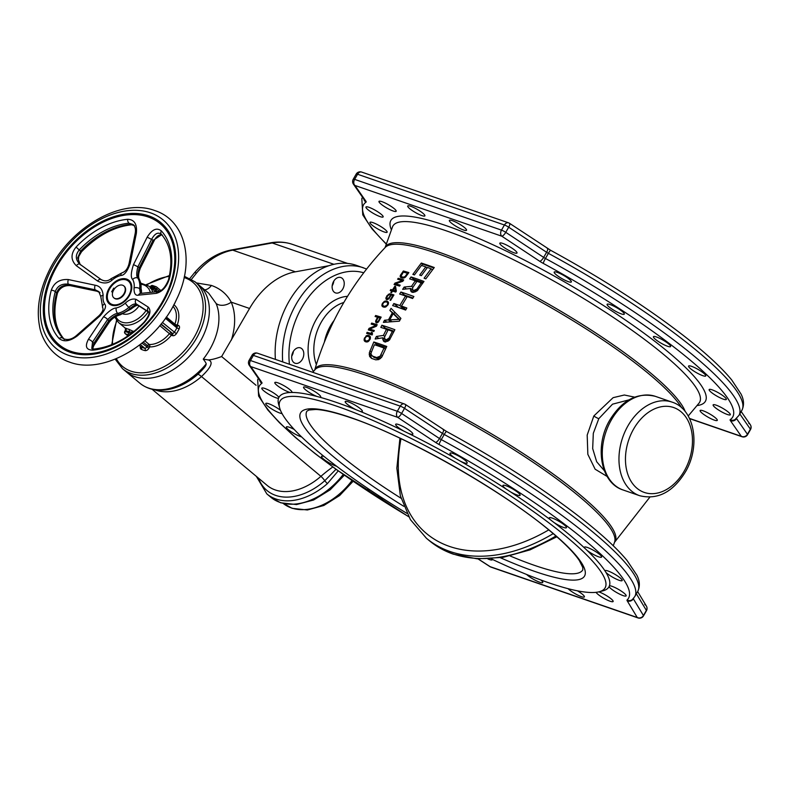 <?xml version="1.0" encoding="UTF-8"?>
<svg xmlns="http://www.w3.org/2000/svg" width="790" height="790" viewBox="0 0 790 790"><rect width="100%" height="100%" fill="white"/><g stroke="black" fill="none" stroke-linecap="round" stroke-linejoin="round"><path stroke-width="1.19" d="M491.094 558.787A187.447 34.405 -150.1 0 0 548.023 582.536A187.447 34.405 29.9 0 0 599.027 591.809A187.447 34.405 29.9 0 0 532.312 510.755A187.447 34.405 29.9 0 0 337.162 406.346A187.447 34.405 -150.1 0 0 279.749 408.213A187.447 34.405 -150.1 0 0 406.919 513.362M356.201 409.793A190.281 34.928 29.9 0 1 360.013 411.333A9.905 1.817 -150.1 0 0 362.373 411.402A9.905 1.817 -150.1 0 0 350.533 402.752A9.905 1.817 -150.1 0 0 345.2 401.537A9.905 1.817 -150.1 0 0 356.201 409.793A190.281 34.928 29.9 0 0 336.955 402.604A190.281 34.928 -150.1 0 0 319.92 397.261A9.905 1.817 -150.1 0 0 320.74 397.015A9.905 1.817 -150.1 0 0 316.197 392.462A9.905 1.817 -150.1 0 0 306.579 387.426A9.905 1.817 -150.1 0 0 303.567 387.149A9.905 1.817 -150.1 0 0 307.715 391.435A9.905 1.817 -150.1 0 0 317.007 396.471A190.281 34.928 -150.1 0 0 291.964 392.462A9.905 1.817 -150.1 0 0 292.004 392.413A9.905 1.817 -150.1 0 0 286.217 387.041A9.905 1.817 -150.1 0 0 276.085 382.35A9.905 1.817 -150.1 0 0 274.831 382.538A9.905 1.817 -150.1 0 0 280.193 387.643A9.905 1.817 -150.1 0 0 290.236 392.502A190.281 34.928 -150.1 0 0 278.9 397.41A9.905 1.817 -150.1 0 0 270.674 391.178A9.905 1.817 -150.1 0 0 262.013 388.009A9.905 1.817 -150.1 0 0 261.816 388.176A9.905 1.817 -150.1 0 0 268.472 394.082A9.905 1.817 -150.1 0 0 278.524 398.279A190.281 34.928 29.9 0 1 278.9 397.41M278.524 398.279A190.281 34.928 -150.1 0 0 278.673 404.5L279.749 408.213M317.007 396.471A190.281 34.928 29.9 0 1 319.92 397.261M290.236 392.502A190.281 34.928 29.9 0 1 291.964 392.462M280.48 410.306A9.905 1.817 -150.1 0 0 271.493 404.875A9.905 1.817 -150.1 0 0 265.786 403.483A9.905 1.817 -150.1 0 0 265.766 403.848A9.905 1.817 -150.1 0 0 272.659 409.526A9.905 1.817 -150.1 0 0 282.06 413.595M294.216 429.444A9.905 1.817 -150.1 0 0 286.365 426.985A9.905 1.817 -150.1 0 0 286.958 428.318A9.905 1.817 -150.1 0 0 301.582 436.9M324.088 456.502A9.905 1.817 -150.1 0 0 321.53 456.363A9.905 1.817 -150.1 0 0 323.515 459.02A9.905 1.817 -150.1 0 0 336.609 466.248M368.031 488.595A9.905 1.817 -150.1 0 0 367.834 488.753A9.905 1.817 -150.1 0 0 371.873 492.96A9.905 1.817 -150.1 0 0 383.515 498.776M487.894 558.955A9.905 1.817 -150.1 0 0 492.288 559.764A9.905 1.817 -150.1 0 0 492.298 559.36M526.644 574.478A9.905 1.817 -150.1 0 0 537.427 581.312A9.905 1.817 -150.1 0 0 542.75 582.526A9.905 1.817 -150.1 0 0 540.913 579.998M568.099 588.688A9.905 1.817 -150.1 0 0 581.371 596.638A9.905 1.817 -150.1 0 0 584.393 596.914A9.905 1.817 -150.1 0 0 577.46 590.841M596.065 592.332A9.905 1.817 -150.1 0 0 602.987 597.783A9.905 1.817 -150.1 0 0 611.875 601.713A9.905 1.817 -150.1 0 0 613.129 601.516A9.905 1.817 -150.1 0 0 608.478 596.894A9.905 1.817 -150.1 0 0 598.79 591.868M609.06 586.654A9.905 1.817 -150.1 0 0 617.276 592.885A9.905 1.817 -150.1 0 0 625.937 596.055A9.905 1.817 -150.1 0 0 626.144 595.887A9.905 1.817 -150.1 0 0 619.488 589.982A9.905 1.817 -150.1 0 0 609.436 585.785A190.281 34.928 29.9 0 1 609.06 586.654A190.281 34.928 29.9 0 1 602.78 590.871L599.027 591.809M605.97 572.444A9.905 1.817 -150.1 0 0 615.242 578.596A9.905 1.817 -150.1 0 0 622.164 580.581A9.905 1.817 -150.1 0 0 622.194 580.216A9.905 1.817 -150.1 0 0 613.721 573.629A9.905 1.817 -150.1 0 0 605.002 570.706A9.905 1.817 -150.1 0 0 604.952 570.834A190.281 34.928 29.9 0 1 605.97 572.444A190.281 34.928 29.9 0 1 609.436 585.785M587.029 550.363A9.905 1.817 -150.1 0 0 595.966 555.726A9.905 1.817 -150.1 0 0 601.595 557.078A9.905 1.817 -150.1 0 0 601.002 555.745A9.905 1.817 -150.1 0 0 591.799 549.406A9.905 1.817 -150.1 0 0 584.422 547.203A9.905 1.817 -150.1 0 0 584.719 548.171A190.281 34.928 29.9 0 1 587.029 550.363A190.281 34.928 29.9 0 1 604.952 570.834M554.086 522.565A9.905 1.817 -150.1 0 0 566.43 527.7A9.905 1.817 -150.1 0 0 564.435 525.034A9.905 1.817 -150.1 0 0 555.311 519.376A9.905 1.817 -150.1 0 0 549.257 517.825A9.905 1.817 -150.1 0 0 550.709 520.008A190.281 34.928 29.9 0 1 554.086 522.565A190.281 34.928 29.9 0 1 584.719 548.171M510.36 491.785A9.905 1.817 -150.1 0 0 520.116 495.31A9.905 1.817 -150.1 0 0 516.087 491.103A9.905 1.817 -150.1 0 0 502.954 485.435A9.905 1.817 -150.1 0 0 506.242 489.109A190.281 34.928 29.9 0 1 510.36 491.785A190.281 34.928 29.9 0 1 550.709 520.008M460.135 461.034A9.905 1.817 -150.1 0 0 467.196 463.078A9.905 1.817 -150.1 0 0 460.679 457.252A9.905 1.817 -150.1 0 0 450.024 453.203A9.905 1.817 -150.1 0 0 455.692 458.496A190.281 34.928 29.9 0 1 460.135 461.034A190.281 34.928 29.9 0 1 506.242 489.109M408.331 433.315A9.905 1.817 -150.1 0 0 412.844 434.174A9.905 1.817 -150.1 0 0 403.631 426.807A9.905 1.817 -150.1 0 0 395.672 424.299A9.905 1.817 -150.1 0 0 403.986 431.172A190.281 34.928 29.9 0 1 408.331 433.315A190.281 34.928 29.9 0 1 455.692 458.496M360.013 411.333A190.281 34.928 29.9 0 1 403.986 431.172M435.567 442.41A9.194 1.689 -150.1 0 0 439.141 444.553A4.602 0.593 -61.5 0 1 441.284 439.605A4.602 0.839 29.9 0 1 439.497 438.539A4.602 1.452 123.5 0 1 435.567 442.41L397.656 417.337A4.602 3.259 -70.9 0 1 397.321 411.264L250.47 360.517L253.412 355.401L400.263 406.139L397.321 411.264A4.602 0.839 -150.1 0 1 401.587 413.466A4.602 1.452 123.5 0 1 397.656 417.337L250.805 366.6A4.602 3.259 -70.9 0 1 250.47 360.517A4.602 0.839 29.9 0 0 249.067 360.388A4.602 4.602 0 0 0 249.275 365.306L260.216 381.057A4.602 4.217 145.2 0 0 261.737 382.35A9.194 1.689 -150.1 0 1 261.865 383.298A212.915 39.085 -150.1 0 0 408.647 516.63M252.01 355.263A4.602 0.839 29.9 0 1 253.412 355.401A4.602 3.259 109.1 0 1 257.5 353.209A4.602 4.602 0 0 0 252.01 355.263L249.067 360.388M644.719 604.538A4.602 4.296 148.9 0 1 646.398 606.088L646.398 606.088A4.602 4.296 148.9 0 1 646.378 610.403A4.602 0.839 29.9 0 1 646.447 610.749A4.602 4.602 0 0 0 646.398 606.088L637.649 591.572M431.103 268.768A176.733 32.439 29.9 0 0 427.449 267.464L421.347 275.661A178.392 32.745 29.9 0 0 420.102 275.226A178.392 32.745 29.9 0 0 419.688 275.088L425.79 266.892A176.733 32.439 29.9 0 0 421.455 265.43L414.444 274.91A178.619 32.785 29.9 0 0 412.854 274.387L421.307 263.05A176.298 32.36 29.9 0 1 427.637 265.163A176.298 32.36 29.9 0 1 434.263 267.524L425.81 278.87A178.619 32.785 29.9 0 0 424.092 278.238L431.103 268.768L432.446 269.884M415.313 280.766A179.33 32.913 29.9 0 0 409.674 278.89L411.027 276.954A179.034 32.864 29.9 0 1 417.357 279.068A179.034 32.864 29.9 0 1 423.983 281.438L417.248 290.769L412.666 292.379A180.515 33.131 29.9 0 0 411.541 291.984L410.454 289.979L410.77 288.469L402.633 289.367L404.144 287.056L411.541 286.306L415.313 280.766L416.616 281.852M405.576 296.013A180.9 33.21 29.9 0 0 399.651 294.038L400.925 292.033A180.762 33.18 29.9 0 1 407.255 294.147A180.762 33.18 29.9 0 1 413.881 296.507L412.607 298.511A180.9 33.21 29.9 0 0 407.235 296.586L401.448 306.076A181.295 33.279 29.9 0 1 406.83 308.001L405.616 310.055A181.325 33.279 29.9 0 0 398.999 307.695A181.325 33.279 29.9 0 0 392.66 305.582L393.874 303.528A181.295 33.279 29.9 0 1 399.789 305.493L405.576 296.013L406.899 297.119M395.829 313.235L400.895 318.38L399.365 321.194L383.397 322.379L384.513 320.246L388.463 319.881L392.304 312.86L389.885 310.421L391.07 308.337L395.829 313.235M386.468 329.262A180.485 33.131 29.9 0 0 380.82 327.386L381.916 325.233A180.653 33.16 29.9 0 1 388.246 327.346A180.653 33.16 29.9 0 1 394.872 329.707L389.401 340.095L385.165 342.001A179.281 32.913 29.9 0 0 384.039 341.596L382.775 339.453L382.923 337.794L375.171 339.029L376.386 336.461L383.426 335.414L386.468 329.262L387.831 330.408M380.138 344.094A178.836 32.825 29.9 0 1 386.764 346.454L381.708 357.189L378.716 359.588L375.704 359.825A176.298 32.36 29.9 0 0 373.621 359.094A176.298 32.36 29.9 0 0 371.567 358.393L369.621 356.448L369.295 352.903L373.808 341.981A178.836 32.825 29.9 0 1 380.138 344.094M634.607 397.133L624.337 395.01L613.119 397.666L593.833 415.975L587.187 435.083L587.849 454.339L595.137 469.211L607.145 476.469M628.949 399.878L612.517 404.184L598.8 418.67L593.31 433.315L592.678 448.572L596.677 461.755L604.38 470.761M384.039 348.054A178.51 32.765 29.9 0 0 374.391 344.716L371.053 353.041L371.103 354.354L372.515 356.122A176.733 32.439 -150.1 0 1 376.652 357.544L380.148 356.181L384.039 348.054L385.49 349.269M392.344 331.346A180.485 33.131 29.9 0 0 388.117 329.835L384.73 336.718L384.483 337.913L385.352 339.503A179.557 32.963 29.9 0 1 386.201 339.799L388.947 338.219L392.344 331.346L393.538 332.343M392.304 312.86L398.98 319.367L389.737 319.891L391.791 321.609M400.105 319.822L393.193 313.571L389.737 319.891M421.198 282.85A179.33 32.913 29.9 0 0 416.972 281.339L412.755 287.53L412.499 289.466L413.121 290.098A180.327 33.101 29.9 0 1 413.96 290.394L416.982 289.031L421.198 282.85L422.334 283.798M400.352 275.424L403.364 271A178.54 32.775 29.9 0 1 408.865 272.599L405.625 276.964L402.673 278.11A179.488 32.943 29.9 0 0 400.915 277.596L400.194 276.846L400.352 275.424L401.073 276.026L403.404 272.096A178.698 32.805 29.9 0 1 407.502 273.291L408.045 273.745M401.063 275.987L401.547 276.678A179.36 32.923 29.9 0 1 403.305 277.191L405.013 276.589L407.502 273.291M394.852 287.501L393.134 290.177A180.792 33.19 29.9 0 1 395.375 290.839L394.852 287.501L395.869 288.35M387.426 302.461L387.712 303.883L386.764 305.513L384.355 306.322A181.325 33.289 29.9 0 0 383.535 306.085L382.607 304.871L383.012 303.469L384.118 302.264L385.994 301.849A181.305 33.279 29.9 0 1 386.814 302.086L388.473 303.34M380.02 317.935A181.019 33.229 29.9 0 0 378.242 317.402L376.563 320.592L376.741 321.816A180.772 33.18 29.9 0 1 377.097 321.925L378.341 321.125L380.02 317.935L380.504 318.34M367.508 335.375L368.18 335.365A179.399 32.933 29.9 0 1 369.226 335.671L370.322 336.787L370.026 339.483L368.071 341.675L366.333 341.961A178.54 32.775 29.9 0 0 365.286 341.655L364.21 340.559L364.16 338.959L366.461 335.671L367.508 335.375L369.72 337.804L368.91 340.135L366.619 341.043A178.668 32.795 29.9 0 0 365.8 340.806L364.802 339.532L365.099 338.041L366.086 336.747L367.883 336.273A179.291 32.913 29.9 0 1 368.703 336.51L370.421 337.804M402.387 280.618A179.774 33.002 29.9 0 0 397.597 279.226L398.229 278.307A179.656 32.973 29.9 0 1 403.729 279.907L402.791 281.289L395.484 283.788A180.268 33.091 29.9 0 1 400.194 285.17L399.582 286.099A180.367 33.111 29.9 0 0 394.062 284.499L394.99 283.096L402.387 280.618L402.94 281.072M391.83 290.927A180.861 33.2 29.9 0 0 390.221 290.463L390.823 289.515A180.792 33.19 29.9 0 1 392.433 289.979L394.862 286.207A180.485 33.131 29.9 0 1 395.563 286.405L396.333 291.125L395.731 292.073A180.861 33.2 29.9 0 0 392.531 291.125L391.534 292.705A180.959 33.22 29.9 0 0 390.833 292.507L391.83 290.927L392.373 291.372M392.857 295.549A181.068 33.239 29.9 0 0 390.951 294.986L389.263 298.452L386.883 299.647A181.256 33.269 29.9 0 0 386.419 299.519L385.866 298.413L386.962 295.717L389.816 293.712L386.942 296.843L387.021 298.738A181.236 33.269 29.9 0 1 387.248 298.808L389.272 297.504L390.862 294.018A181.029 33.229 29.9 0 1 393.943 294.927L390.625 300.378A181.246 33.269 29.9 0 0 390.033 300.2L392.857 295.549L393.321 295.934M387.406 301.316L388.443 302.382L387.959 304.91L385.806 306.945L384.009 307.172A181.325 33.289 29.9 0 0 382.953 306.866L381.935 305.819L382.439 303.311L384.572 301.257L386.35 301.01A181.285 33.279 29.9 0 1 387.406 301.316L388.196 301.978M375.635 315.506L375.102 316.514A181.019 33.229 29.9 0 1 377.531 317.205L375.625 321.096L376.099 322.794A180.693 33.17 29.9 0 1 376.573 322.932L378.469 321.945L381.155 317.116A181.068 33.239 29.9 0 0 375.635 315.506L378.143 317.6M375.961 325.49A180.515 33.131 29.9 0 0 371.172 324.098L371.685 323.08A180.594 33.15 29.9 0 1 377.195 324.69L376.425 326.211L369.601 329.104A180.071 33.052 29.9 0 1 374.302 330.487L373.798 331.514A179.962 33.032 29.9 0 0 368.288 329.914L369.049 328.363L375.961 325.49L376.544 325.974M366.639 333.36L367.133 332.323A179.695 32.983 29.9 0 1 371.685 333.637L371.349 332.353A179.814 33.002 29.9 0 1 372.297 332.639L372.139 334.96A179.567 32.963 29.9 0 0 366.639 333.36M376.652 357.544L378.203 358.848L374.075 357.416L371.596 355.382M372.515 356.122L374.075 357.416M377.936 357.564L379.506 358.887L378.203 358.848M379.101 357.11L380.602 358.374M380.257 358.64L379.506 358.887M380.148 356.181L381.55 357.357M381.076 354.779L382.469 355.944M433.917 267.978L422.482 264.028L421.643 265.489M423.233 282.504L413.743 279.226L413.259 280.075M410.77 288.469L414.325 291.431L414.207 292.201M412.489 289.426L411.985 289.476M412.943 297.988L404.608 295.114L404.342 295.588M405.872 309.621L401.448 306.076M404.243 308.406L403.927 308.949L397.647 307.231M394.803 312.178L393.884 313.758L396.234 316.119M394.101 331.227L385.55 328.265L385.214 328.838M382.923 337.794L386.132 340.47L385.895 341.952M384.602 338.436L383.792 338.515M371.083 353.871L370.688 355.836L371.478 358.334M386.261 347.56L376.415 344.154L375.813 345.191M402.268 277.29L402.219 277.971M408.262 273.439L404.776 272.481M365.829 340.984L365.889 341.823M370.411 337.291L369.74 337.231M421.307 263.05L422.482 264.028M425.79 266.892L427.064 267.958M411.541 286.306L412.844 287.392M411.027 276.954L413.743 279.226M410.919 291.352L411.758 292.063M410.454 289.979L413.318 292.359M404.144 287.056L406.376 288.923M413.121 290.098L415.234 291.865M413.96 290.394L415.579 291.737M415.036 290.374L416.221 291.362M416.034 289.92L417.13 290.839M416.982 289.031L418.019 289.91M400.925 292.033L404.608 295.114M393.874 303.528L397.864 306.856M399.789 305.493L403.927 308.949M384.513 320.246L386.666 322.043M388.463 319.881L390.635 321.698M389.885 310.421L393.884 313.758M398.98 319.367L399.928 320.157M383.426 335.414L384.799 336.57M381.916 325.233L385.55 328.265M383.367 340.934L384.256 341.675M382.775 339.453L385.787 341.961M376.386 336.461L378.736 338.426M385.352 339.503L387.574 341.359M386.201 339.799L387.89 341.211M387.219 339.74L388.473 340.776M388.137 339.216L389.292 340.174M388.947 338.219L390.043 339.137M369.621 356.448L370.994 357.594M369.187 354.582L370.688 355.836M369.295 352.903L370.925 354.266M369.839 350.938L371.27 352.123M373.808 341.981L376.415 344.154M400.194 276.846L401.192 277.675M400.155 276.105L402.189 277.803M400.777 274.634L401.33 275.098M403.364 271L404.895 272.274M405.566 276.016L406.08 276.451M401.192 276.391L403.265 278.129M401.547 276.678L403.285 278.129M403.305 277.191L404.174 277.912M403.888 277.181L404.539 277.715M404.46 276.974L405.023 277.448M405.013 276.589L405.537 277.033M398.229 278.307L400.224 279.976M395.484 283.788L397.518 285.486M394.99 283.096L395.721 283.709M390.823 289.515L392.847 291.214M392.433 289.979L394.506 291.707M394.862 286.207L395.632 286.839M395.375 290.839L396.116 291.461M393.134 290.177L395.217 291.915M390.171 295.134L390.843 295.697M390.132 295.875L390.635 296.29M390.862 294.018L392.6 295.47M386.034 299.025L386.715 299.598M385.866 298.413L387.248 299.578M386.004 297.514L386.616 298.028M388.394 294.245L388.986 294.739M387.021 298.738L387.831 299.42M387.248 298.808L387.93 299.371M387.693 298.748L388.265 299.222M386.35 301.01L388.502 302.807M382.202 306.273L382.775 306.747M381.935 305.819L383.318 306.974M381.866 305.226L384.197 307.182M381.995 304.318L382.607 304.831M383.94 301.652L384.493 302.106M384.572 301.257L385.244 301.81M385.234 301.069L386.261 301.928M385.668 301L387.406 302.452M382.933 305.72L384.681 307.182M383.535 306.085L384.829 307.172M384.355 306.322L385.273 307.093M385.155 306.372L385.826 306.925M387.712 303.883L388.226 304.308M387.762 303.321L388.413 303.864M375.625 321.876L376.85 322.893M375.625 321.096L377.482 322.646M375.941 320.226L376.534 320.71M377.531 317.205L378.094 317.669M376.741 321.816L377.64 322.567M377.097 321.925L377.788 322.488M377.541 321.856L378.045 322.281M371.685 323.08L373.798 324.848M369.601 329.104L371.744 330.901M369.049 328.363L369.819 329.005M367.133 332.323L369.266 334.111M371.685 333.637L372.465 334.288M371.349 332.353L372.465 333.291M369.226 335.671L370.046 336.362M368.18 335.365L370.401 337.231M364.516 341.033L365.108 341.537M364.21 340.559L365.651 341.764M364.101 339.937L365.8 341.349M364.16 338.959L364.802 339.503M364.526 337.883L365.019 338.298M365.869 336.096L366.442 336.57M366.461 335.671L367.153 336.244M367.083 335.454L368.16 336.352M365.178 340.431L367.004 341.961M365.8 340.806L367.143 341.932M366.619 341.043L367.567 341.843M367.399 341.082L368.101 341.665M368.436 340.589L368.93 341.004M369.72 338.397L370.243 338.841M369.72 337.804L370.392 338.367M301.721 348.627A8.137 5.777 109.1 0 0 300.397 347.867A8.137 5.777 109.1 0 0 292.675 352.676A8.137 5.777 109.1 0 0 293.752 362.491A8.137 5.777 109.1 0 0 295.085 363.242A8.137 5.777 109.1 0 0 302.797 358.433A8.137 5.777 109.1 0 0 301.721 348.627M342.751 289.051A8.137 5.777 109.1 0 0 340.836 277.537A8.137 5.777 109.1 0 0 333.607 281.408A8.137 5.777 109.1 0 0 335.523 292.912A8.137 5.777 109.1 0 0 342.751 289.051M366.59 269.015L356.32 265.331A75.692 53.71 -70.9 0 0 289.031 301.296A75.692 53.71 109.1 0 0 275.414 359.401M291.727 356.172A8.137 5.777 109.1 0 0 293.386 351.362M332.165 285.842A8.137 5.777 109.1 0 0 332.393 285.466A8.137 5.777 109.1 0 0 333.824 281.033M410.741 206.289A9.905 1.817 -150.1 0 0 407.729 206.002A9.905 1.817 -150.1 0 0 412.271 210.565A9.905 1.817 -150.1 0 0 421.88 215.601A9.905 1.817 -150.1 0 0 424.892 215.877A9.905 1.817 -150.1 0 0 420.349 211.325A9.905 1.817 -150.1 0 0 410.741 206.289M454.694 221.605A9.905 1.817 -150.1 0 0 449.362 220.39A9.905 1.817 -150.1 0 0 461.212 229.051A9.905 1.817 -150.1 0 0 466.535 230.265A9.905 1.817 -150.1 0 0 454.694 221.605M507.782 245.67A9.905 1.817 -150.1 0 0 499.833 243.152A9.905 1.817 -150.1 0 0 509.046 250.519A9.905 1.817 -150.1 0 0 517.006 253.027A9.905 1.817 -150.1 0 0 507.782 245.67M564.83 276.115A9.905 1.817 -150.1 0 0 554.185 272.066A9.905 1.817 -150.1 0 0 560.712 277.892A9.905 1.817 -150.1 0 0 571.358 281.941A9.905 1.817 -150.1 0 0 564.83 276.115M620.249 309.957A9.905 1.817 -150.1 0 0 607.105 304.298A9.905 1.817 -150.1 0 0 611.144 308.505A9.905 1.817 -150.1 0 0 624.278 314.163A9.905 1.817 -150.1 0 0 620.249 309.957M668.597 343.897A9.905 1.817 -150.1 0 0 659.472 338.229A9.905 1.817 -150.1 0 0 653.419 336.688A9.905 1.817 -150.1 0 0 655.414 339.344A9.905 1.817 -150.1 0 0 664.538 345.003A9.905 1.817 -150.1 0 0 670.592 346.553A9.905 1.817 -150.1 0 0 668.597 343.897M705.164 374.608A9.905 1.817 -150.1 0 0 695.951 368.268A9.905 1.817 -150.1 0 0 688.584 366.066A9.905 1.817 -150.1 0 0 689.176 367.399A9.905 1.817 -150.1 0 0 698.38 373.729A9.905 1.817 -150.1 0 0 705.756 375.941A9.905 1.817 -150.1 0 0 705.164 374.608M726.356 399.078A9.905 1.817 -150.1 0 0 717.883 392.492A9.905 1.817 -150.1 0 0 709.163 389.559A9.905 1.817 -150.1 0 0 709.134 389.924A9.905 1.817 -150.1 0 0 717.606 396.511A9.905 1.817 -150.1 0 0 726.326 399.434A9.905 1.817 -150.1 0 0 726.356 399.078M730.098 414.918A9.905 1.817 -150.1 0 0 730.306 414.75A9.905 1.817 -150.1 0 0 723.206 408.578A9.905 1.817 -150.1 0 0 713.331 404.707A9.905 1.817 -150.1 0 0 713.133 404.875A9.905 1.817 -150.1 0 0 720.233 411.047A9.905 1.817 -150.1 0 0 730.098 414.918M716.036 420.576A9.905 1.817 -150.1 0 0 717.281 420.379A9.905 1.817 -150.1 0 0 711.494 415.007A9.905 1.817 -150.1 0 0 701.362 410.316A9.905 1.817 -150.1 0 0 700.118 410.504A9.905 1.817 -150.1 0 0 705.905 415.876A9.905 1.817 -150.1 0 0 716.036 420.576M369.918 222.701A9.905 1.817 -150.1 0 0 378.39 229.288A9.905 1.817 -150.1 0 0 387.12 232.221A9.905 1.817 -150.1 0 0 387.14 231.865A9.905 1.817 -150.1 0 0 378.667 225.278A9.905 1.817 -150.1 0 0 369.947 222.346A9.905 1.817 -150.1 0 0 369.918 222.701M366.175 206.862A9.905 1.817 -150.1 0 0 365.977 207.029A9.905 1.817 -150.1 0 0 373.068 213.211A9.905 1.817 -150.1 0 0 382.943 217.072A9.905 1.817 -150.1 0 0 383.14 216.904A9.905 1.817 -150.1 0 0 376.05 210.733A9.905 1.817 -150.1 0 0 366.175 206.862M380.237 201.213A9.905 1.817 -150.1 0 0 378.993 201.401A9.905 1.817 -150.1 0 0 384.779 206.773A9.905 1.817 -150.1 0 0 394.911 211.473A9.905 1.817 -150.1 0 0 396.165 211.276A9.905 1.817 -150.1 0 0 390.379 205.904A9.905 1.817 -150.1 0 0 380.237 201.213M739.805 413.921L750.382 429.158A4.602 0.839 29.9 0 1 750.5 429.572A4.602 4.602 0 0 0 750.293 424.655L750.293 424.655A4.602 4.217 145.2 0 1 750.382 429.158L747.439 434.273A4.602 4.217 145.2 0 1 741.316 436.327A4.602 3.259 109.1 0 0 742.067 436.751A4.602 4.602 0 0 0 747.557 434.697A4.602 0.839 -150.1 0 0 747.439 434.273L736.497 418.532A4.602 0.839 29.9 0 1 736.448 418.453M539.728 261.273A9.194 1.689 -150.1 0 0 543.293 263.416A4.602 0.593 -61.5 0 1 545.446 258.468A4.602 0.839 29.9 0 1 543.658 257.402A4.602 1.452 123.5 0 1 539.728 261.273L501.808 236.2A4.602 1.452 -56.5 0 0 505.748 232.329A4.602 0.839 -150.1 0 0 501.482 230.127L354.631 179.379A4.602 0.839 -150.1 0 0 353.229 179.251A4.602 4.602 0 0 0 353.436 184.169A4.602 4.217 -34.8 0 0 354.957 185.462A4.602 3.259 -70.9 0 1 354.631 179.379L357.574 174.254A4.602 3.259 -70.9 0 1 361.662 172.072L508.513 222.81A4.602 3.259 109.1 0 0 504.425 225.002L501.482 230.127A4.602 3.259 109.1 0 0 501.808 236.2L354.957 185.462L365.898 201.213A4.602 4.217 145.2 0 1 364.378 199.91L353.436 184.169M361.662 172.072A4.602 4.602 0 0 0 356.172 174.126A4.602 0.839 29.9 0 1 357.574 174.254L504.425 225.002A4.602 0.839 29.9 0 1 508.691 227.204A4.602 1.452 -56.5 0 0 509.55 223.323A4.602 4.602 0 0 0 508.513 222.81A4.602 3.259 109.1 0 1 509.264 223.244M748.772 423.361A4.602 4.217 145.2 0 1 750.293 424.655L741.178 411.541M443.012 429.454A4.602 1.452 123.5 0 1 443.299 429.533A4.602 1.452 123.5 0 1 442.449 433.414L439.497 438.539L401.587 413.466L404.529 408.341A4.602 1.452 123.5 0 0 405.389 404.46A4.602 1.452 123.5 0 0 405.102 404.381A4.602 3.259 109.1 0 0 404.352 403.957A4.602 3.259 109.1 0 0 400.263 406.139A4.602 0.839 -150.1 0 1 404.529 408.341L442.449 433.414A4.602 0.839 -150.1 0 0 444.237 434.48A4.602 0.593 -61.5 0 1 446.528 431.468C497.404 459.276 541.654 487.677 579.268 516.66C600.716 533.339 616.664 547.964 627.112 560.544L636.829 575.11C639.841 580.946 640.147 586.377 637.737 591.414A217.517 39.925 -150.1 0 0 444.237 434.48L441.284 439.605A217.517 39.925 29.9 0 1 634.795 596.539L637.737 591.414M633.718 598.109L633.333 598.781L643.435 615.529A4.602 4.296 148.9 0 1 637.263 617.504A4.602 3.259 109.1 0 0 638.014 617.928A4.602 4.602 0 0 0 643.504 615.874A4.602 0.839 -150.1 0 0 643.435 615.529L646.378 610.403L636.365 593.804M478.157 558.895L490.195 566.687A4.602 1.234 122.9 0 1 489.948 566.627L489.948 566.627A4.602 4.602 0 0 0 490.946 567.111A4.602 3.259 -70.9 0 1 490.195 566.687L637.263 617.504L627.161 600.756A4.602 4.296 -31.1 0 0 633.333 598.781A4.602 0.839 29.9 0 1 633.264 598.642M256.365 476.39L266.842 493.908A60.129 40.902 -50.1 0 0 275.937 499.004A60.129 40.902 -50.1 0 0 327.337 483.678L338.238 470.899M258.528 478.197A57.443 39.075 -50.1 0 0 324.769 480.745L336.007 469.29M328.828 265.726L295.391 271.809A74.27 52.703 -70.9 0 0 249.561 308.475L221.625 356.537L256.049 385.293M221.625 356.537C216.144 358.591 211.72 359.726 208.333 359.944C213.606 361.672 211.325 367.212 201.48 376.553L320.908 476.34A106.107 72.186 129.9 0 1 332.797 466.969M208.333 359.944L203.257 359.134C206.042 362.719 206.871 364.506 205.726 364.476C206.753 364.98 204.146 368.249 197.905 374.272A14.151 2.33 -131.2 0 1 201.48 376.553A53.404 36.33 129.9 0 1 154.889 389.826M295.391 271.809L232.734 250.154A74.27 52.703 109.1 0 0 196.572 272.994L191.496 279.304M196.572 272.994A7.071 2.39 -139.8 0 0 194.231 273.063L189.886 278.426M249.561 308.475L231.223 302.145C226.967 294.156 220.361 288.587 211.404 285.437L196.364 282.919M115.152 359.144L122.509 368.693L126.291 371.853A56.594 38.503 129.9 0 0 134.843 376.652A56.594 38.503 -50.1 0 0 196.463 347.432A56.594 38.503 -50.1 0 0 198.863 285.002A56.594 38.503 129.9 0 1 208.837 303.538A56.594 38.503 -50.1 0 1 181.532 363.667A56.594 38.503 -50.1 0 1 126.291 371.853L139.889 383.219A56.594 38.503 -50.1 0 0 148.451 388.018A56.594 38.503 -50.1 0 0 205.726 364.476M203.257 359.134A56.594 38.503 -50.1 0 0 216.065 303.419L208.688 293.218L195.081 281.842L184.376 276.303M173.77 304.92A1.768 1.294 128.6 0 0 173.928 304.733A25.468 17.321 129.9 0 1 177.227 325.016A1.768 0.612 19.9 0 1 174.886 324.137A1.768 1.205 -50.1 0 0 174.778 324.581M150.564 287.511A1.768 1.215 101.6 0 0 150.673 287.313L150.189 288.251M152.539 285.506A1.768 1.768 0 0 0 150.653 286.355L151.196 286.405A26.524 18.042 129.9 0 1 154.494 287.54L159.6 291.243M155.758 291.826A1.768 1.205 129.9 0 1 155.847 290.207L153.971 288.449A1.768 1.284 -63.1 0 1 152.707 289.298M160.874 290.572L156.618 287.017A1.768 1.768 0 0 0 156.282 286.8A1.768 1.284 116.6 0 1 156.459 286.918A1.768 1.205 129.9 0 1 156.618 287.017L156.618 287.017A1.768 1.205 129.9 0 1 156.657 288.785L155.847 290.207L157.566 291.638M156.272 286.79A1.768 1.284 116.6 0 0 154.494 287.54L153.971 288.449A25.468 17.321 129.9 0 0 150.673 287.313L151.196 286.405A1.768 1.215 101.9 0 1 152.549 285.506L156.272 286.79M129.392 334.911A1.768 1.205 129.9 0 1 128.849 334.93A28.292 19.246 129.9 0 1 125.334 333.716A1.768 1.284 -63.4 0 1 125.304 331.415L124.771 331.365L125.472 330.151L125.245 328.097L125.817 328.215A23.7 16.126 -50.1 0 0 128.879 329.282L133.786 331.603M125.946 330.427L125.827 330.506A1.768 1.284 116.9 0 0 125.817 328.215M128.879 329.282A1.768 1.215 -78.4 0 1 129.125 331.652L131.594 332.373A1.768 1.205 129.9 0 1 133.332 331.227M140.304 344.499L144.758 348.222A1.768 1.215 -78.1 0 1 145.005 350.592A3.535 2.409 129.9 0 0 148.866 348.331L149.685 346.909A1.768 1.145 91.7 0 0 149.251 344.519A1.768 1.205 -50.1 0 0 147.513 345.674L143.267 342.129M130.636 334.012A1.768 1.205 129.9 0 0 130.775 333.795L128.602 332.56A26.524 18.042 129.9 0 1 125.304 331.415L125.827 330.506A25.468 17.321 129.9 0 0 129.125 331.652L128.602 332.56A1.768 1.215 -78.1 0 0 128.849 334.93L129.086 335.128M159.778 325.628L171.331 335.256A1.768 1.254 109.1 0 0 171.213 332.916A1.768 1.205 -50.1 0 0 169.406 333.676A23.7 16.126 -50.1 0 1 149.251 344.519L144.827 340.816M127.96 335.908L125.334 333.716A1.768 1.205 129.9 0 1 125.166 333.607L127.941 335.918M113.819 297.83A7.782 5.293 -50.1 0 1 112.457 295.282A7.782 5.293 129.9 0 1 116.209 287.017A7.782 5.293 129.9 0 1 123.803 285.891A7.782 5.293 129.9 0 1 125.176 288.439A7.782 5.293 -50.1 0 1 121.423 296.704A7.782 5.293 -50.1 0 1 113.819 297.83L114.224 298.166A7.782 5.293 -50.1 0 0 123.27 295.588A7.782 5.293 -50.1 0 0 124.198 286.227L123.803 285.891M112.861 291.737A2.123 1.501 -70.9 0 1 113.958 289.535M175.232 302.096A3.535 2.409 129.9 0 1 174.748 303.321L173.879 304.713M114.738 288.478L113.75 288.143L111.666 291.757L112.733 292.122M147.167 237.168C152.075 229.357 156.825 227.283 161.397 230.947A74.379 50.6 129.9 0 1 169.258 279.235C166.552 287.017 162.227 291.727 156.302 293.347L138.477 295.154C135.367 295.806 133.895 293.416 134.063 287.975A18.891 12.857 -50.1 0 0 132.681 279.512C130.607 277.576 130.883 272.599 133.51 264.591L147.167 237.168L151.591 239.4C154.84 233.396 158.158 231.747 161.516 234.452A3.535 2.577 137.8 0 1 161.328 234.275L161.328 234.275C170.828 245.186 173.208 260.384 168.477 279.858C165.594 286.74 162.276 290.631 158.514 291.54L140.393 293.426M103.411 316.928L88.332 339.473C84.737 346.464 86.248 350.029 92.865 350.148A74.379 50.6 -50.1 0 0 144.432 322.399C150.061 315.694 151.364 310.628 148.342 307.182L136.058 299.361C132.671 298.403 129.116 299.637 125.373 303.074A18.891 12.857 129.9 0 1 116.328 307.942C113.098 308.06 108.793 311.062 103.411 316.928A3.535 1.699 -146.3 0 1 107.578 319.555L92.529 342.11L91.778 348.617M76.097 247.043C70.606 253.867 70.685 260.088 76.334 265.716L97.565 281.013C103.164 283.827 107.914 283.59 111.834 280.302A18.891 12.857 129.9 0 1 120.88 275.434C124.247 275.434 127.358 271.434 130.222 263.445L136.344 233.425C137.322 224.251 134.428 219.531 127.664 219.294A74.379 50.6 -50.1 0 0 76.097 247.043L79.227 249.976C75.178 255.042 75.396 259.782 79.869 264.206L101.071 279.551A3.535 1.886 125.9 0 0 100.992 279.482L100.992 279.482A3.535 1.886 125.9 0 0 97.565 281.013M77.519 335.74C69.984 341.369 63.852 342.277 59.122 338.485A74.379 50.6 129.9 0 1 51.271 290.207C54.125 282.543 59.823 278.988 68.384 279.561L95.146 285.229C99.945 285.99 102.611 289.377 103.144 295.401A18.891 12.857 -50.1 0 0 104.527 303.864C106.729 305.908 105.258 309.887 100.113 315.793L77.519 335.74A3.535 0.77 -131.4 0 0 76.571 335.434C72.038 339.364 67.614 340.431 63.309 338.634L62.854 338.199A71.762 48.822 129.9 0 1 55.28 291.619C57.394 285.96 61.768 283.482 68.384 284.173L95.175 289.802L98.809 291.609L100.824 296.694L102.73 307.873C103.618 309.473 102.453 312.02 99.204 315.506L76.571 335.434M123.052 313.946A14.852 10.102 -50.1 0 0 138.981 305.967M141.775 293.278A14.852 10.102 -50.1 0 0 141.37 292.26M161.693 234.679L152.944 240.535L139.198 267.889C137.598 273.863 137.588 277.675 139.188 279.304A23.345 15.879 129.9 0 1 140.887 289.762L140.966 293.357M162.464 235.183C162.039 234.551 157.447 233.88 154.119 240.743L151.591 239.4L137.904 266.803L140.373 268.096C138.349 273.409 138.082 277.3 139.593 279.779L139.593 279.779A3.535 2.518 149.3 0 0 139.188 279.304L137.924 278.248C136.344 276.757 136.344 272.945 137.904 266.803L133.51 264.591M140.353 293.386L139.623 288.706L140.887 289.762A3.535 1.748 -172 0 1 141.499 290.947L141.39 293.317M138.477 295.154A3.535 2.884 -95.9 0 1 140.679 293.386M161.397 230.947A3.535 2.577 137.8 0 0 161.328 234.275L161.259 234.186M156.302 293.347A3.535 2.884 -95.9 0 1 158.514 291.54M92.865 350.148A3.535 2.143 84.7 0 1 94.237 349.032L94.237 349.032C111.834 347.047 128.494 338.041 144.214 322.024C148.155 316.879 149.685 313.531 148.797 311.991L136.403 304.041C134.231 303.587 131.733 304.703 128.889 307.369L130.153 308.426C133.885 305.315 136.394 304.219 137.687 305.128A3.535 3.111 122.7 0 0 137.924 305.296L137.924 305.296A3.535 3.111 122.7 0 0 138.181 305.444M148.816 312.05L148.658 311.912A3.535 3.121 -57.3 0 1 148.342 307.182M148.895 312.317L136.403 304.041A3.535 3.121 -57.3 0 1 136.058 299.361M125.373 303.074A3.535 0.602 -130.9 0 0 128.889 307.369A23.345 15.879 129.9 0 1 117.71 313.383C115.241 313.502 111.864 315.556 107.578 319.555L108.862 320.631C112.99 316.691 116.367 314.627 118.984 314.44A23.345 15.879 -50.1 0 0 130.153 308.426A3.535 0.602 49.1 0 0 131.199 308.969C134.537 306.303 136.789 305.088 137.974 305.315M92.47 348.933L93.882 343.235A3.535 1.689 33.6 0 1 94.188 344.963L109.168 322.36C112.022 318.558 115.705 316.049 120.228 314.835L131.199 308.969M88.332 339.473A3.535 1.699 -146.3 0 1 92.529 342.11L93.882 343.235L108.862 320.631A3.535 1.689 33.5 0 1 109.168 322.36M114.51 288.775L113.75 288.143M133.777 225.12L130.36 224.36A71.762 48.822 -50.1 0 0 80.6 251.131L77.706 257.817L80.136 264.393M133.224 224.567L128.977 223.205L130.36 224.36A3.535 2.143 -95.3 0 0 131.515 224.765L134.557 225.673M79.869 264.206A3.535 1.876 125.9 0 0 79.79 264.146L100.992 279.482C104.626 281.526 108.003 281.26 111.114 278.682L122.085 272.807C125.521 271.602 127.852 268.521 129.066 263.554L135.169 233.534L136.344 233.425M129.066 263.554L130.222 263.445M79.731 264.107L79.79 264.146A3.535 1.876 125.9 0 0 76.334 265.716M51.271 290.207A3.535 1.462 14.9 0 1 55.28 291.619L56.653 292.774A3.535 1.462 -165.1 0 1 57.275 293.939L57.275 293.939C57.443 292.359 60.998 284.815 70.27 285.654A3.535 1.649 -78.2 0 1 70.27 285.654L70.27 285.654A3.535 1.649 -78.2 0 1 69.737 285.299C63.22 284.578 58.855 287.066 56.653 292.774A71.762 48.822 -50.1 0 0 63.97 339.058M68.384 279.561A3.535 1.639 101.9 0 0 68.384 284.173L69.737 285.299L96.469 290.878L99.362 292.142M95.146 285.229A3.535 1.639 101.8 0 0 95.175 289.802L96.469 290.878A3.535 1.649 -78.2 0 0 96.992 291.224L70.27 285.654M100.113 315.793A3.535 0.77 -131.4 0 0 99.204 315.506M403.779 506.301A163.757 30.06 29.9 0 1 303.064 425.06A163.757 30.06 29.9 0 1 350.493 417.485A163.757 30.06 29.9 0 1 551.647 532.124A163.757 30.06 29.9 0 1 534.692 571.397A163.757 30.06 29.9 0 1 500.475 557.77M634.795 596.539L632.435 599.462A4.602 4.513 -132.3 0 1 627.082 599.985A212.915 39.085 -150.1 0 0 439.141 444.553M627.082 599.985A9.194 1.689 -150.1 0 0 627.161 600.756M249.275 365.306A4.602 4.217 145.2 0 0 250.805 366.6L261.737 382.35M259.703 380.316A4.602 4.503 55.9 0 0 261.865 383.298M408.726 516.769L336.787 469.853L315.2 453.707L295.45 437.512L279.364 422.62L267.85 410.01L258.616 396.057L257.668 379.684A217.517 39.925 29.9 0 1 258.478 378.548M613.277 545.752L614.59 542.078A172.941 31.748 -150.1 0 0 532.618 461.943A172.941 31.748 -150.1 0 0 366.955 375.546A172.941 31.748 -150.1 0 0 314.904 369.75L312.751 372.307M614.492 542.345A173 31.758 -150.1 0 0 538 463.375A173 31.758 -150.1 0 0 367.844 373.927A173 31.758 -150.1 0 0 314.716 369.967M681.721 407.867A173 31.758 -150.1 0 0 437.127 253.432A173 31.758 -150.1 0 0 385.313 247.359C351.925 282.692 328.354 323.673 314.608 370.303M593.833 415.975A4.602 0.839 -150.1 0 0 598.8 418.67M623.063 489.968C600.124 482.828 594.337 445.451 609.979 419.767C622.382 399.868 637.52 392.067 655.404 396.363A49.513 35.135 109.1 0 0 611.381 419.895A49.513 35.135 109.1 0 0 623.063 489.968L639.732 495.725C657.616 500.021 672.754 492.219 685.157 472.331C700.799 446.636 695.012 409.26 672.083 402.13A49.513 35.135 109.1 0 0 628.06 425.652A49.513 35.135 109.1 0 0 639.732 495.725M633.708 428.871A44.921 31.877 109.1 0 0 636.957 488.26A44.921 31.877 109.1 0 0 684.229 471.097A44.921 31.877 109.1 0 0 680.98 411.709A44.921 31.877 109.1 0 0 633.708 428.871M326.566 336.777A38.197 27.107 -70.9 0 1 331.188 326.201A38.197 27.107 -70.9 0 1 331.78 325.184M324.404 341.991A38.315 27.186 -70.9 0 1 330.447 325.915A38.315 27.186 -70.9 0 1 334.111 320.414M316.356 364.516A40.922 29.032 -70.9 0 1 321.332 322.043A40.922 29.032 -70.9 0 1 343.798 302.501M313.403 371.527A45.405 32.222 -70.9 0 1 316.425 319.111A45.405 32.222 -70.9 0 1 347.531 296.319M363.686 272.777A71.09 50.441 109.1 0 0 301.978 307.043A71.09 50.441 109.1 0 0 289.436 364.249M363.617 267.85A75.692 53.71 109.1 0 0 296.329 303.824A75.692 53.71 109.1 0 0 282.711 361.919M685.226 411.6A172.941 31.748 -150.1 0 0 591.384 330.131A172.941 31.748 -150.1 0 0 438.075 251.872A172.941 31.748 -150.1 0 0 385.095 247.576M688.208 415.994L698.992 403.176A176.881 32.469 -150.1 0 0 620.713 322.419A176.881 32.469 -150.1 0 0 446.794 231.006A176.881 32.469 -150.1 0 0 392.492 226.928L385.086 247.596M696.968 405.586A181.404 33.298 -150.1 0 0 638.35 329.094A181.404 33.298 -150.1 0 0 446.113 225.644A181.404 33.298 -150.1 0 0 391.425 229.89M363.864 199.179A4.602 4.503 55.9 0 0 366.027 202.161A212.915 39.085 -150.1 0 0 386.379 243.982M366.027 202.161A9.194 1.689 -150.1 0 0 365.898 201.213M738.956 415.402L741.899 410.277A217.517 39.925 -150.1 0 0 548.388 253.343L545.446 258.468A217.517 39.925 29.9 0 1 738.956 415.402L735.085 419.51A4.602 4.503 -124.1 0 1 730.246 419.618A212.915 39.085 -150.1 0 0 543.293 263.416M730.246 419.618A9.194 1.689 -150.1 0 0 730.375 420.576A4.602 4.217 -34.8 0 0 736.497 418.532L736.645 418.275M689.492 418.414L741.316 436.327L730.375 420.576M386.3 244.209L372.021 228.883L362.768 214.89L361.83 198.547A217.517 39.925 29.9 0 1 362.63 197.411M547.174 248.307A4.602 1.452 123.5 0 1 547.46 248.396A4.602 1.452 123.5 0 1 546.601 252.277L543.658 257.402L505.748 232.329L508.691 227.204L546.601 252.277A4.602 0.839 -150.1 0 0 548.388 253.343A4.602 0.593 -61.5 0 1 550.689 250.331C601.476 278.09 645.667 306.451 683.261 335.394C705.105 352.37 721.25 367.222 731.708 379.941L740.961 393.934C744.002 399.779 744.308 405.231 741.899 410.277M401.043 498.253A159.155 29.21 29.9 0 1 306.875 411.185L308.979 410.01L315.763 409.467C323.949 409.803 335.77 412.617 351.244 417.91C407.729 436.781 504.287 491.854 551.331 532.045C565.008 543.569 574.35 553.079 579.346 560.584L582.773 567.447L582.813 569.867A159.155 29.21 29.9 0 1 534.356 565.324A159.155 29.21 29.9 0 1 510.103 555.962M400.994 438.697A151.937 103.362 -50.1 0 0 449.471 546.413A151.937 103.362 -50.1 0 0 548.734 529.893M399.928 438.193L396.847 468.203L400.362 495.804L410.385 519.603L426.452 538.286L429.237 540.607A155.62 105.87 -50.1 0 0 452.759 553.81A155.62 105.87 -50.1 0 0 555.943 535.985M426.452 538.286A155.62 105.87 -50.1 0 0 449.984 551.489A155.62 105.87 -50.1 0 0 553.207 533.635M283.442 503.615A56.939 38.74 -50.1 0 0 291.421 507.931A56.939 38.74 -50.1 0 0 351.985 480.527M266.842 493.908L270.901 497.295A60.129 40.902 -50.1 0 0 279.996 502.401A60.129 40.902 -50.1 0 0 343.216 474.425M152.105 389.282L267.178 485.425A53.404 36.33 -50.1 0 0 320.908 476.34A4.246 0.701 48.8 0 1 324.769 480.745L327.337 483.678M197.905 374.272A55.853 37.999 129.9 0 1 168.151 389.539L167.964 389.569M211.404 285.437A11.317 8.028 -70.9 0 1 204.689 289.871M333.903 264.294L272.195 242.974L232.734 250.154A7.071 4.631 -100.3 0 0 231.075 250.015C217.28 252.77 204.995 260.453 194.231 273.063M347.57 263.416L292.399 244.357A74.27 52.703 109.1 0 0 272.195 242.974A7.071 4.631 -100.3 0 0 270.545 242.836L231.075 250.015M231.342 340.174A67.91 46.195 -50.1 0 0 231.223 302.145A11.317 7.841 -23.2 0 1 216.065 303.419M122.509 368.693A56.594 38.503 -50.1 0 0 177.76 360.507A56.594 38.503 -50.1 0 0 205.054 300.378A56.594 38.503 -50.1 0 0 195.081 281.842M116.318 358.67A54.816 37.298 -50.1 0 0 170.462 362.857A54.816 37.298 -50.1 0 0 202.615 300.328A54.816 37.298 -50.1 0 0 184.109 277.537M169.327 276.362A54.816 37.298 -50.1 0 0 146.98 284.825M116.89 320.839A54.816 37.298 -50.1 0 0 112.535 344.322M145.005 350.592A30.06 20.451 129.9 0 1 141.262 349.299A3.535 2.409 129.9 0 1 140.482 346.395M176.298 325.845A1.768 1.254 109.1 0 0 177.227 325.016L178.343 325.391A3.535 2.409 129.9 0 1 179.113 328.936A30.06 20.451 129.9 0 1 176.358 333.716A3.535 2.409 129.9 0 1 172.447 335.641L171.331 335.256A25.468 17.321 129.9 0 1 149.685 346.909L147.513 345.674L146.693 347.096A1.768 1.205 129.9 0 1 144.758 348.222A28.292 19.246 -50.1 0 1 141.242 347.007A1.768 1.205 129.9 0 1 141.084 346.899A1.768 1.205 129.9 0 1 140.946 346.761M172.98 306.352A23.7 16.126 129.9 0 1 176.18 313.186A23.7 16.126 129.9 0 1 174.886 324.137L166.344 317.007M178.343 325.391A1.768 1.254 -70.9 0 1 176.763 326.231A1.768 1.254 -70.9 0 1 176.753 326.231A1.768 1.205 129.9 0 1 176.861 327.84L179.113 328.936M152.707 292.142A23.7 16.126 -50.1 0 0 148.925 286.148L155.729 291.826M114.817 317.146L118.54 322.518A23.7 16.126 -50.1 0 0 148.194 311.892M132.177 332.857L131.594 332.373L130.854 333.854M141.993 343.166L148.866 348.331M160.874 324.285L172.319 333.301A1.768 1.254 -70.9 0 1 172.447 335.641M161.14 323.959L172.319 333.301A1.768 1.205 129.9 0 0 174.274 332.343A28.292 19.246 -50.1 0 0 176.861 327.84L165.436 318.291M162.375 322.399L176.358 333.716M176.476 326.072A1.768 1.205 129.9 0 1 176.743 326.221L166.107 317.333M141.262 349.299A1.768 1.284 116.6 0 0 141.242 347.007L139.228 345.329M115.834 316.563A21.932 14.921 -50.1 0 0 146.091 310.539M150.347 292.389A21.932 14.921 -50.1 0 0 141.321 284.291M112.16 304.456A14.388 9.786 -50.1 0 0 128.8 295.509A14.388 9.786 -50.1 0 0 126.262 279.937A14.388 9.786 -50.1 0 0 109.622 288.883A14.388 9.786 -50.1 0 0 112.16 304.456M111.647 305.177A15.306 10.408 -50.1 0 0 129.333 295.657A15.306 10.408 -50.1 0 0 126.647 279.097A15.306 10.408 -50.1 0 0 108.951 288.617A15.306 10.408 -50.1 0 0 111.647 305.177M70.962 351.343A78.832 53.631 -50.1 0 0 162.098 302.303A78.832 53.631 -50.1 0 0 148.224 216.983A78.832 53.631 129.9 0 0 57.097 266.023A78.832 53.631 129.9 0 0 70.962 351.343M70.27 352.32A80.076 54.471 129.9 0 1 56.179 265.657A80.076 54.471 129.9 0 1 148.737 215.848A80.076 54.471 -50.1 0 1 162.829 302.511A80.076 54.471 -50.1 0 1 70.27 352.32M68.533 355.332A83.612 56.88 129.9 0 1 53.819 264.848A83.612 56.88 129.9 0 1 150.475 212.836A83.612 56.88 -50.1 0 1 165.189 303.321A83.612 56.88 -50.1 0 1 68.533 355.332M134.063 287.975A3.535 1.748 8 0 1 139.623 288.706A23.345 15.879 -50.1 0 0 137.924 278.248A3.535 2.518 -30.7 0 0 132.681 279.512M169.258 279.235A3.535 1.462 -165.1 0 0 168.477 279.858M116.328 307.942A3.535 1.916 -103.5 0 0 117.71 313.383L118.984 314.44A3.535 1.916 76.5 0 0 120.228 314.835M131.515 224.765C113.918 226.76 97.259 235.756 81.538 251.773L79.227 249.976A71.762 48.822 -50.1 0 1 128.977 223.205A3.535 2.143 -95.3 0 1 127.664 219.294M122.085 272.807A3.535 1.916 76.5 0 0 120.88 275.434M111.114 278.682A3.535 0.602 49.1 0 0 111.834 280.302M103.144 295.401A3.535 1.748 -172 0 0 100.824 296.694M104.527 303.864A3.535 2.518 149.3 0 0 102.73 307.873M59.122 338.485A3.535 2.577 -42.2 0 1 62.854 338.199L63.723 338.93M257.668 379.684L258.389 378.43M649.795 497.226L614.482 542.375M655.404 396.363L672.083 402.13M747.557 434.697L750.5 429.572M361.83 198.547L362.551 197.283M689.581 418.621L742.067 436.751M356.172 174.126L353.229 179.251M509.55 223.323L550.689 250.331M257.5 353.209L404.352 403.957A4.602 4.602 0 0 1 405.389 404.46L446.528 431.468M490.946 567.111L638.014 617.928M643.504 615.874L646.447 610.749M477.99 558.886L489.948 566.627M429.237 540.607C436.347 546.542 444.415 551.064 453.44 554.195L477.15 558.836L503.042 557.355L529.991 549.889L556.851 536.785M282.82 503.102L292.122 508.326L307.389 509.985L323.841 505.472L339.67 495.508L353.1 481.298M270.901 497.295L280.687 502.796L296.526 504.563L313.63 500.001L330.171 489.81L344.322 475.205M139.889 383.219C147.602 389.381 157.022 391.485 168.151 389.539M270.545 242.836C278.12 241.464 285.407 241.967 292.399 244.357M169.504 275.512L146.436 284.538M116.515 320.345L111.736 344.647M150.653 286.355L150.179 287.185M118.54 322.518L125.304 328.166M124.771 331.365A1.768 1.768 0 0 0 125.166 333.607M139.208 345.339L141.104 346.919M148.925 286.148L141.064 283.225M154.751 210.545C120.248 197.382 67.802 229.07 47.983 273.063C39.263 291.727 36.439 309.384 39.5 326.023C41.574 339.69 52.14 356.389 69.668 362.136C104.231 375.329 156.775 343.512 176.535 299.43C195.16 261.925 185.966 220.499 154.751 210.545M154.119 240.743L140.373 268.096M139.593 279.779L141.499 290.947M137.924 305.296L148.895 312.346M94.188 344.963C92.904 347.324 92.549 348.923 93.141 349.753M94.237 349.032L91.768 348.607M135.169 233.534C135.929 229.623 135.268 226.621 133.184 224.528M81.538 251.773L78.812 256.365C78.003 260.74 78.664 263.613 80.778 264.996M57.275 293.939C52.535 313.413 54.925 328.61 64.424 339.532M100.083 292.685L96.992 291.224"/></g></svg>
